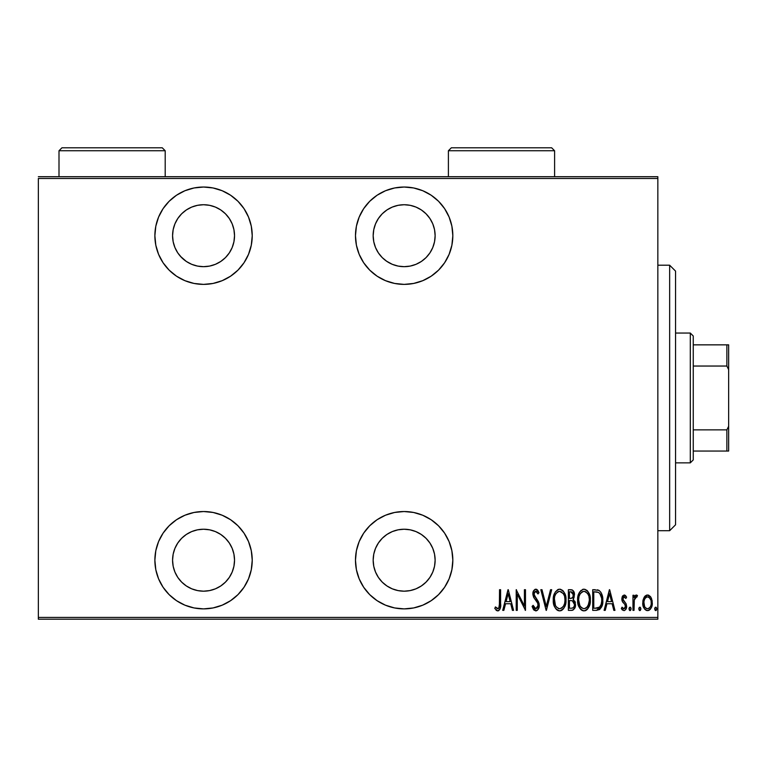 <?xml version="1.0" encoding="UTF-8"?>
<svg xmlns="http://www.w3.org/2000/svg" width="767" height="767" viewBox="0 0 767 767"><rect width="100%" height="100%" fill="white"/><g stroke="black" fill="none" stroke-linecap="round" stroke-linejoin="round"><path stroke-width="1.15" d="M404.151 511.531A48.676 48.676 0 0 1 452.827 560.207A48.676 48.676 0 0 1 404.151 608.883L413.643 607.943L422.78 605.173L431.188 600.676L438.571 594.626L444.62 587.244L449.117 578.836L451.888 569.699L452.827 560.207L451.888 550.706L449.117 541.579L444.62 533.161L438.571 525.788L431.188 519.729L422.78 515.232L413.643 512.461L404.151 511.531L394.65 512.461L385.523 515.232L377.105 519.729L369.732 525.788L363.683 533.161L359.177 541.579L356.406 550.706L355.476 560.207L356.406 569.699L359.177 578.836L363.683 587.244L369.732 594.626L377.105 600.676L385.523 605.173L394.65 607.943L404.151 608.883A48.676 48.676 0 0 1 355.476 560.207A48.676 48.676 0 0 1 404.151 511.531M203.552 511.531A48.676 48.676 0 0 1 252.228 560.207A48.676 48.676 0 0 1 203.552 608.883L213.044 607.943L222.181 605.173L230.589 600.676L237.971 594.626L244.021 587.244L248.518 578.836L251.288 569.699L252.228 560.207L251.288 550.706L248.518 541.579L244.021 533.161L237.971 525.788L230.589 519.729L222.181 515.232L213.044 512.461L203.552 511.531L194.051 512.461L184.924 515.232L176.506 519.729L169.133 525.788L163.074 533.161L158.577 541.579L155.806 550.706L154.876 560.207L155.806 569.699L158.577 578.836L163.074 587.244L169.133 594.626L176.506 600.676L184.924 605.173L194.051 607.943L203.552 608.883A48.676 48.676 0 0 1 154.876 560.207A48.676 48.676 0 0 1 203.552 511.531M203.552 187.033A48.676 48.676 0 0 1 252.228 235.709A48.676 48.676 0 0 1 203.552 284.384L213.044 283.445L222.181 280.674L230.589 276.178L237.971 270.128L244.021 262.745L248.518 254.328L251.288 245.2L252.228 235.709L251.288 226.207L248.518 217.08L244.021 208.662L237.971 201.29L230.589 195.23L222.181 190.734L213.044 187.963L203.552 187.033L194.051 187.963L184.924 190.734L176.506 195.23L169.133 201.29L163.074 208.662L158.577 217.08L155.806 226.207L154.876 235.709L155.806 245.2L158.577 254.328L163.074 262.745L169.133 270.128L176.506 276.178L184.924 280.674L194.051 283.445L203.552 284.384A48.676 48.676 0 0 1 154.876 235.709A48.676 48.676 0 0 1 203.552 187.033M404.151 187.033A48.676 48.676 0 0 1 452.827 235.709A48.676 48.676 0 0 1 404.151 284.384L413.643 283.445L422.78 280.674L431.188 276.178L438.571 270.128L444.62 262.745L449.117 254.328L451.888 245.2L452.827 235.709L451.888 226.207L449.117 217.08L444.62 208.662L438.571 201.29L431.188 195.23L422.78 190.734L413.643 187.963L404.151 187.033L394.65 187.963L385.523 190.734L377.105 195.23L369.732 201.29L363.683 208.662L359.177 217.08L356.406 226.207L355.476 235.709L356.406 245.2L359.177 254.328L363.683 262.745L369.732 270.128L377.105 276.178L385.523 280.674L394.65 283.445L404.151 284.384A48.676 48.676 0 0 1 355.476 235.709A48.676 48.676 0 0 1 404.151 187.033M386.942 261.461L382.244 257.607L378.399 252.918L375.533 247.559L373.769 241.749L373.174 235.709L373.769 229.659L375.533 223.849L378.399 218.499L382.244 213.801L386.942 209.947L392.292 207.09L398.111 205.326L404.151 204.731A30.977 30.977 0 0 1 435.129 235.709A30.977 30.977 0 0 1 404.151 266.676A30.977 30.977 0 0 1 373.174 235.709A30.977 30.977 0 0 1 404.151 204.731L410.192 205.326L416.002 207.09L421.361 209.947L426.049 213.801L429.903 218.499L432.77 223.849L434.534 229.659L435.129 235.709L434.534 241.749L432.77 247.559L429.903 252.918L426.049 257.607L421.361 261.461L416.002 264.318L410.192 266.082L404.151 266.676L398.111 266.082L392.292 264.318L386.405 261.096M181.645 257.607L177.791 252.918L174.934 247.559L173.169 241.749L172.575 235.709L173.169 229.659L174.934 223.849L177.791 218.499L181.645 213.801L186.343 209.947L191.692 207.09L197.502 205.326L203.552 204.731A30.977 30.977 0 0 1 234.529 235.709A30.977 30.977 0 0 1 203.552 266.676A30.977 30.977 0 0 1 172.575 235.709A30.977 30.977 0 0 1 203.552 204.731L209.592 205.326L215.402 207.09L220.762 209.947L225.45 213.801L229.304 218.499L232.171 223.849L233.925 229.659L234.529 235.709L233.925 241.749L232.171 247.559L229.304 252.918L225.45 257.607L220.762 261.461L215.402 264.318L209.592 266.082L203.552 266.676L197.502 266.082L191.692 264.318L186.343 261.461L180.36 256.245M203.552 529.23A30.977 30.977 0 0 1 234.529 560.207A30.977 30.977 0 0 1 203.552 591.184A30.977 30.977 0 0 1 172.575 560.207A30.977 30.977 0 0 1 203.552 529.23L209.592 529.824L215.402 531.589L220.762 534.446L225.45 538.3L229.304 542.998L232.171 548.347L233.925 554.158L234.529 560.207L233.925 566.247L232.171 572.057L229.304 577.417L225.45 582.105L220.762 585.959L215.402 588.826L209.592 590.58L203.552 591.184L197.502 590.58L191.692 588.826L186.343 585.959L181.645 582.105L177.791 577.417L174.934 572.057L173.169 566.247L172.575 560.207L173.169 554.158L174.934 548.347L177.791 542.998L181.645 538.3L186.343 534.446L191.692 531.589L197.502 529.824L203.552 529.23M404.151 529.23A30.977 30.977 0 0 1 435.129 560.207A30.977 30.977 0 0 1 404.151 591.184A30.977 30.977 0 0 1 373.174 560.207A30.977 30.977 0 0 1 404.151 529.23L410.192 529.824L416.002 531.589L421.361 534.446L426.049 538.3L429.903 542.998L432.77 548.347L434.534 554.158L435.129 560.207L434.534 566.247L432.77 572.057L429.903 577.417L426.049 582.105L421.361 585.959L416.002 588.826L410.192 590.58L404.151 591.184L398.111 590.58L392.292 588.826L386.942 585.959L382.244 582.105L378.399 577.417L375.533 572.057L373.769 566.247L373.174 560.207L373.769 554.158L375.533 548.347L378.399 542.998L382.244 538.3L386.942 534.446L392.292 531.589L398.111 529.824L404.151 529.23M657.846 617.435L38.35 617.435L38.35 178.471L657.846 178.471L657.846 617.435L657.846 176.707L38.35 176.707L657.846 176.707L657.846 178.471L38.35 178.471L38.35 617.435L657.846 617.435L657.846 619.209L657.846 617.435M644.318 597.014L643.043 600.091L642.775 603.476L643.321 606.553L644.798 609.295L646.303 610.398L648.757 610.398L650.905 608.375L652.055 605.345L651.605 598.749L650.406 596.544L648.633 595.192L646.418 595.192L644.644 596.553L642.756 602.852C642.535 606.822 644.127 609.41 647.53 610.618C650.924 609.401 652.516 606.812 652.295 602.852L651.03 597.483L647.53 595L643.705 598.116M634.021 610.359L632.967 610.359L634.021 610.359L634.338 599.602L635.038 597.714L635.977 596.889L636.859 597.119L637.463 595.518L635.555 595.269L634.021 597.483L634.021 595.269L632.967 595.269L632.967 610.359L632.967 595.269L632.967 610.359L634.021 610.359L634.242 600.101L637.463 595.518L636.418 595L634.021 597.483L634.021 595.269L632.967 595.269L634.021 595.269M624.213 595L622.325 596.486L621.864 599.554L622.564 601.865L625.239 604.895L625.46 607.138L624.3 608.701L623.283 608.605L622.047 607.176L621.318 608.576L622.344 609.976L624.28 610.59L625.68 609.602L626.486 607.656L626.179 603.926L622.929 599.238L623.859 596.918L625.862 598.442L626.61 597.148L625.009 595.24L624.213 595L621.845 598.96L622.267 601.28L625.239 604.895L625.556 606.342L623.897 608.768L622.047 607.176L621.318 608.576L623.926 610.618C625.853 609.938 626.744 608.49 626.61 606.256L626.179 603.926L623.216 600.254L622.9 598.883L624.175 596.851L625.862 598.442L626.61 597.148L624.002 595.01M602.105 605.441L596.525 610.359L599.689 609.487L601.616 606.812L602.718 601.951L602.411 596.218L600.983 592.392L599.094 590.446L592.718 589.708L592.718 610.359L596.525 610.359C601.203 609.075 603.284 605.729 602.785 600.293C603.083 596.333 601.846 593.054 599.094 590.446L592.718 589.708L592.718 610.359L592.718 589.708L595.202 589.708M572.124 610.321L568.366 610.359L572.604 610.216L575.068 607.368L575.24 602.229L573.093 599.219L574.167 597.148L574.282 593.025L572.441 590.053L568.366 589.708L568.366 610.359L568.366 589.708L568.366 610.359L571.645 610.359C574.397 609.564 575.691 607.617 575.518 604.492L573.093 599.219L574.454 594.818C574.636 591.846 573.38 590.149 570.686 589.708L568.366 589.708L570.686 589.708M550.533 589.708L551.684 589.708L546.392 610.359L551.684 589.708L550.533 589.708L546.257 606.371L541.991 589.708L540.831 589.708L546.133 610.359L540.831 589.708L546.133 610.359L551.684 589.708L550.533 589.708L546.257 606.371L541.991 589.708L540.831 589.708L541.991 589.708M517.274 610.359L517.274 594.118L525.481 610.359L525.481 589.708L524.417 589.708L524.417 605.978L516.21 589.708L516.21 610.359L517.274 610.359L516.21 610.359L517.274 610.359L517.274 594.118L525.481 610.359L525.481 589.708L524.417 589.708L524.417 605.978L516.21 589.708L516.21 610.359L516.44 589.708M499.538 603.447L498.771 608.231L497.38 608.682L495.415 606.918L494.773 608.499L497.486 610.868L498.761 610.618L500.055 608.96L500.592 589.708L499.538 589.708L499.538 603.447C499.969 605.767 499.394 607.541 497.812 608.768L495.415 606.918L494.773 608.499L497.725 610.887C500.257 609.439 501.215 607.033 500.592 603.648L500.592 589.708L499.538 589.708L499.365 606.841M503.861 610.359L502.711 610.359L508.003 589.708L502.711 610.359L503.861 610.359L505.558 603.734L510.717 603.734L512.414 610.359L513.564 610.359L508.272 589.708L502.711 610.359L503.861 610.359L505.558 603.734L510.717 603.734L512.414 610.359L513.564 610.359L508.272 589.708L513.564 610.359L512.414 610.359M535.587 610.877L538.012 609.554L539.249 605.297L538.434 601.712L533.995 594.617L534.331 592.229L535.251 591.357L536.545 591.597L537.983 593.946L538.98 592.67L537.849 590.456L535.817 589.171L533.496 590.983L532.931 594.808L533.774 597.522L537.753 603.236L538.051 606.429L537.312 607.991L535.807 608.768L534.378 607.905L533.132 605.326L532.097 606.371L533.314 609.228L535.778 610.887C538.223 609.995 539.383 608.135 539.249 605.297L533.947 593.907L535.682 591.29L537.983 593.946L538.98 592.67L535.817 589.171C533.707 589.938 532.729 591.549 532.892 593.994L533.573 597.138L537.753 603.236L538.185 605.268L535.807 608.768L533.132 605.326L532.097 606.371L536.008 610.877M563.812 591.788L565.988 600.024C566.353 594.55 564.205 590.935 559.555 589.171C555.011 591.06 552.921 594.713 553.275 600.12L553.995 605.192L555.461 608.279L557.983 610.542L559.651 610.887L562.077 610.11L563.831 608.231L565.279 605.115L565.969 600.887L564.656 593.274L562.681 590.446L559.987 589.2L557.887 589.555L555.394 591.875L553.985 595.019L553.304 599.248M577.637 600.12L578.356 605.192L580.916 609.602L584.003 610.887L587.1 609.564L589.631 605.115L590.341 600.024L589.631 594.895L587.043 590.446L583.908 589.171L580.84 590.542L578.615 594.195L577.637 600.12C577.292 605.518 579.421 609.113 584.003 610.887C588.586 609.056 590.695 605.441 590.341 600.024C590.705 594.55 588.567 590.935 583.908 589.171C579.363 591.06 577.273 594.713 577.637 600.12M605.259 610.359L604.108 610.359L609.401 589.708L604.108 610.359L605.259 610.359L606.956 603.734L612.114 603.734L613.811 610.359L614.961 610.359L609.669 589.708L604.108 610.359L605.259 610.359L606.956 603.734L612.114 603.734L613.811 610.359L614.961 610.359L609.669 589.708L614.961 610.359L613.811 610.359M628.998 608.902L629.544 610.417L630.551 610.417L631.107 608.902L630.56 607.378L629.544 607.378L629.045 608.346L630.052 610.618L631.107 608.902L630.052 607.176L628.998 608.902M638.786 608.902L639.342 610.417L640.349 610.417L640.905 608.902L640.349 607.378L639.342 607.378L638.844 608.346L639.851 610.618L640.905 608.902L639.851 607.176L638.786 608.902M654.673 608.902L655.229 610.417L656.236 610.417L656.792 608.902L656.236 607.378L655.229 607.378L654.721 608.346L655.727 610.618L656.792 608.902L655.727 607.176L654.673 608.902M38.35 619.209L657.846 619.209L38.35 619.209L38.35 617.435L38.35 619.209M499.538 589.708L500.592 589.708L500.592 603.648M500.583 604.722L500.554 605.796M500.515 606.448L500.352 607.924M500.266 608.279L500.055 608.95M498.761 610.618L498.272 610.82M495.981 610.072L496.776 610.647M494.773 608.499L495.415 606.918L498.186 608.701M497.006 608.471L497.812 608.768M498.512 608.499L499.355 606.898M499.48 605.825L499.509 604.981M496.163 607.732L495.415 606.918M508.137 593.687L510.17 601.616L506.105 601.616L508.137 593.687L510.17 601.616L506.105 601.616L508.137 593.687M524.417 589.708L525.481 589.708L525.242 610.359M534.34 610.388L533.602 609.64M533.132 605.326L532.097 606.371L532.346 607.1M534.024 607.378L534.369 607.895M535.241 608.643L537.274 608.039M537.312 607.991L538.185 605.268L537.533 602.795M537.734 607.339L538.012 606.582M538.089 604.291L537.753 603.236M537.293 602.354L536.996 601.874M536.756 601.52L536.277 600.858M536.181 600.724L535.558 599.938M535.088 599.363L534.57 598.701M532.931 594.808L532.892 593.994M532.921 593.227L533.027 592.45M533.218 591.712L533.477 591.031M533.516 590.954L535.04 589.334M536.44 589.277L536.977 589.555M537.475 589.986L538.185 591.002M538.472 591.539L538.722 592.076M538.98 592.67L537.983 593.946L537.715 593.351M536.545 591.597L535.462 591.309L534.436 592.047M534.033 593.054L534.57 596.266M534.57 596.275L534.973 596.889M534.752 596.573L536.382 598.634M538.875 602.862L539.191 604.377M539.038 603.466L539.191 604.348M539.201 606.237L538.827 607.963M537.418 610.235L536.248 610.839M537.6 593.102L537.983 593.946M534.053 607.426L533.535 606.4M553.352 598.346L553.573 596.726M553.995 594.991L554.253 594.204M557.877 589.555L558.692 589.277M560.428 589.257L562.681 590.446M562.767 590.532L563.304 591.098M553.295 600.983L553.275 600.12C552.94 605.518 555.059 609.113 559.651 610.887C564.224 609.056 566.343 605.441 565.988 600.024L565.969 600.887M565.912 601.75L565.682 603.437M564.646 606.745L563.841 608.212M563.285 608.969L562.853 609.449M562.058 610.129L561.339 610.522M561.31 610.542L560.514 610.8M559.22 610.858L557.973 610.542M557.695 610.407L556.574 609.612M556.526 609.564L555.481 608.308M554.608 606.764L553.995 605.173M553.573 603.514L553.352 601.874M561.856 592.114L559.603 591.29C563.409 592.699 565.183 595.614 564.924 600.015L564.867 598.615L564.924 600.015C565.202 604.463 563.429 607.378 559.603 608.768L561.645 608.135M563.793 594.578L564.109 595.288M562.163 607.742L559.603 608.768C555.845 607.378 554.081 604.492 554.34 600.11C554.071 595.691 555.826 592.757 559.603 591.29L563.199 593.543M562.92 606.937L563.323 606.371M563.486 606.112L562.853 607.023M563.85 605.412L564.157 604.684M564.445 603.782L563.812 605.489M564.867 601.424L564.675 602.814M554.589 602.881L555.461 605.508L554.397 598.711L554.522 602.488M559.603 591.29L558.242 591.597L559.603 591.29M557.082 592.373L558.242 591.597M555.854 593.879L556.267 593.265M554.934 595.949L555.356 594.828M571.597 589.775L573.285 590.743M573.678 591.328L573.984 591.999M574.052 592.182L574.282 593.016M574.454 594.818L574.416 593.926M573.754 598.241L573.409 599.42M574.914 601.29L575.394 602.967M575.471 605.46L575.499 604.981M575.327 606.438L575.135 607.186M572.604 610.216L573.16 609.976M572.441 590.053L571.578 589.775M572.364 600.801L570.13 600.561L572.364 600.801L574.454 604.492C574.454 606.898 573.294 608.145 570.993 608.241L569.43 608.241L569.43 600.561L572.096 600.724M573.313 595.834L573.4 594.856C573.428 597.157 572.345 598.346 570.149 598.442L569.43 598.442L569.43 591.827L570.878 591.827L573.4 594.856L573.285 593.735L572.987 596.889L572.153 597.982L570.149 598.442L571.147 598.365M572.844 592.699L573.285 593.735M571.453 591.865L572.019 592.028M571.54 598.27L572.987 596.889M570.993 608.241L569.43 608.241L569.43 600.561L570.13 600.561M572.441 608.068L571.722 608.202M574.387 605.326L574.253 605.959M573.371 594.3L573.304 595.901M570.149 598.442L569.43 598.442L569.43 591.827L570.878 591.827M577.714 598.356L577.934 596.707M578.356 594.991L578.615 594.204M579.747 591.875L579.306 592.623M582.642 589.392L583.476 589.2M584.79 589.257L587.043 590.446M587.129 590.532L587.656 591.108M588.164 591.788L590.341 600.024M590.264 601.759L590.044 603.437M589.008 606.735L588.184 608.231M587.637 608.969L587.215 609.449M586.458 610.091L585.7 610.522M585.662 610.542L584.876 610.791M583.582 610.858L582.335 610.542M582.048 610.407L580.935 609.612M580.887 609.573L579.842 608.317M579.814 608.269L578.356 605.192M577.934 603.533L577.704 601.865M586.218 592.114L583.965 591.29C587.762 592.699 589.535 595.614 589.286 600.015L589.219 601.424L589.286 600.015C589.564 604.463 587.79 607.378 583.965 608.768L585.998 608.135M588.807 603.782L586.947 607.32M578.749 601.501L579.823 605.508L578.692 600.11L578.874 602.488M588.155 594.578L588.462 595.288M586.515 607.742L583.965 608.768C580.197 607.378 578.443 604.492 578.692 600.11C578.423 595.691 580.178 592.757 583.965 591.29L585.326 591.578L587.551 593.543M587.282 606.937L587.685 606.371M588.212 605.412L588.51 604.684M583.965 591.29L582.594 591.597L583.965 591.29M581.444 592.373L582.594 591.597M580.207 593.879L580.629 593.265M579.296 595.949L579.718 594.828M578.749 598.701L578.941 597.311M597.196 589.833L597.771 589.948M598.183 590.053L599.094 590.446M602.402 596.17L601.712 593.84M602.411 596.227L602.622 597.551M602.67 597.992L602.776 599.612M602.766 601.223L602.718 601.961M602.622 602.958L602.526 603.591M601.165 607.704L602.229 605.01M602.526 603.619L602.641 602.785M597.541 592.086L598.461 592.402L597.541 592.086M597.004 608.154L593.783 608.241L593.783 591.827L598.461 592.402C600.887 594.377 601.98 597.004 601.721 600.283L601.692 599.171L601.721 600.283C601.961 603.341 600.973 605.815 598.749 607.713L599.564 607.119M601.692 601.328L601.155 604.415L599.593 607.1L595.202 608.241L597.378 608.106M595.623 591.846L596.592 591.923M601.625 598.365L601.692 599.171M600.676 594.837L599.775 593.437L601.587 598.059M609.535 593.687L611.567 601.616L607.502 601.616L609.535 593.687L611.567 601.616L607.502 601.616L609.535 593.687M625.095 595.288L625.651 595.777M625.814 595.959L626.169 596.438M626.61 597.148L625.862 598.442L625.556 597.924L625.862 598.442M624.472 596.899L623.859 596.918M622.967 598.25L622.929 599.238M623.216 600.254L622.9 598.883L624.156 601.462M626.476 607.685L626.054 608.96M626.025 609.017L625.699 609.583M625.68 609.602L626.045 608.998M621.318 608.576L622.2 607.454M623.581 608.73L624.875 608.298M625.469 607.128L624.846 604.329M625.556 606.342L625.383 605.24M623.379 602.891L622.833 602.258M621.96 600.264L621.864 599.554M621.874 598.327L622.315 596.505M622.344 596.448L622.785 595.729M621.941 600.139L622.066 600.724M625.163 607.886L624.654 608.509M630.33 607.234L631.011 608.164M634.405 596.659L634.846 595.959M634.903 595.873L635.958 595.077M636.418 595L637.463 595.518L636.859 597.119L635.757 596.985M636.859 597.119L636.236 596.851L636.859 597.119M634.462 599.104L634.242 600.11M634.098 601.654L634.021 605.288M644.654 596.544L645.431 595.748M646.418 595.192L646.936 595.048M648.134 595.048L648.642 595.192M650.732 597.004L651.03 597.483M652.008 600.091L652.228 601.462M652.238 604.099L651.739 606.534M650.886 608.404L648.153 610.57M650.474 609.027L649.965 609.602M647.214 610.599L646.313 610.398M643.791 607.713L643.321 606.553M643.292 606.476L642.995 605.336M642.823 601.472L643.043 600.11M648.757 610.398L649.313 610.11M648.508 608.576L647.521 608.768C644.894 607.867 643.657 605.901 643.82 602.862C643.657 599.813 644.894 597.809 647.521 596.851L646.581 597.042L647.521 596.851C650.148 597.819 651.384 599.823 651.231 602.862L651.183 603.821L651.231 602.862C651.394 605.901 650.157 607.867 647.521 608.768L647.99 608.73M651.106 601.261L651.212 603.341M649.285 597.56L650.79 600.005M647.77 596.87L648.901 597.263M647.76 608.749L648.46 608.595M649.85 607.512L649.285 608.097M651.039 604.77L650.79 605.69M643.906 601.529L644.232 605.623M646.591 608.586L644.989 607.234M645.766 608.097L646.543 608.576M644.616 606.582L643.858 601.894L644.625 599.113L646.15 597.263L645.277 598.087M645.133 598.289L644.175 600.273M558.913 608.701L558.251 608.499M556.602 607.253L555.461 605.508M554.397 598.711L554.589 597.311M555.442 594.646L555.826 593.936M564.665 597.234L564.867 598.615M570.696 600.571L571.262 600.599M572.623 600.916L573.313 601.405M574.195 606.141L573.62 607.243M589.267 600.724L588.174 605.489M583.965 608.768L581.444 607.752L579.823 605.508M579.804 594.646L580.178 593.936M589.027 597.234L589.219 598.615M596.103 608.221L593.783 608.241L593.783 591.827L594.655 591.827M601.721 600.283L601.721 600.81M601.596 602.373L601.155 604.415M646.15 597.263L647.041 596.899M363.683 208.662L362.743 210.11M363.683 262.745L369.732 270.128M398.111 266.082L392.292 264.318M434.534 241.749L432.77 247.559L429.903 252.918M416.002 264.318L410.192 266.082M237.971 270.128L239.505 268.517M244.021 262.745L244.884 261.403M197.502 266.082L191.692 264.318M215.402 264.318L209.592 266.082M244.021 533.161L243.11 531.847M191.692 531.589L197.502 529.824M209.592 529.824L215.402 531.589M363.683 533.161L359.177 541.579M363.683 587.244L369.732 594.626M444.62 587.244L445.8 585.403M444.62 533.161L438.571 525.788M392.292 531.589L398.111 529.824M410.192 529.824L416.002 531.589M429.903 542.998L432.77 548.347L434.534 554.158M669.649 530.706L675.554 524.801L675.554 271.106L669.649 265.209L669.649 530.706L669.649 265.209L657.846 265.209L669.649 265.209L675.554 271.106L675.554 524.801L669.649 530.706L657.846 530.706L669.649 530.706M693.253 366.041L693.253 336.004L690.3 333.051L690.3 462.856L693.253 459.903L693.253 366.041L693.253 459.903L690.3 462.856L690.3 333.051L675.554 333.051L690.3 333.051L693.253 336.004L693.253 366.041L726.876 366.041L728.65 369.636L728.65 426.279L726.876 429.865L693.253 429.865L726.876 429.865L726.876 451.054L728.65 451.054L728.65 426.279L728.65 451.054L726.876 451.054L726.876 429.865L728.65 426.279L728.65 344.853L693.253 344.853L726.876 344.853L726.876 366.041L726.876 344.853L728.65 344.853L728.65 369.636L726.876 366.041L693.253 366.041M675.554 462.856L690.3 462.856L675.554 462.856M693.253 451.054L726.876 451.054L693.253 451.054M448.398 150.744L451.351 147.791L551.646 147.791L554.599 150.744L554.599 176.707L554.599 150.744L448.398 150.744L448.398 176.707L448.398 150.744L554.599 150.744L551.646 147.791L451.351 147.791L448.398 150.744M59.001 150.744L61.954 147.791L162.249 147.791L165.202 150.744L165.202 176.707L165.202 150.744L59.001 150.744L59.001 176.707L59.001 150.744L165.202 150.744L162.249 147.791L61.954 147.791L59.001 150.744"/></g></svg>
